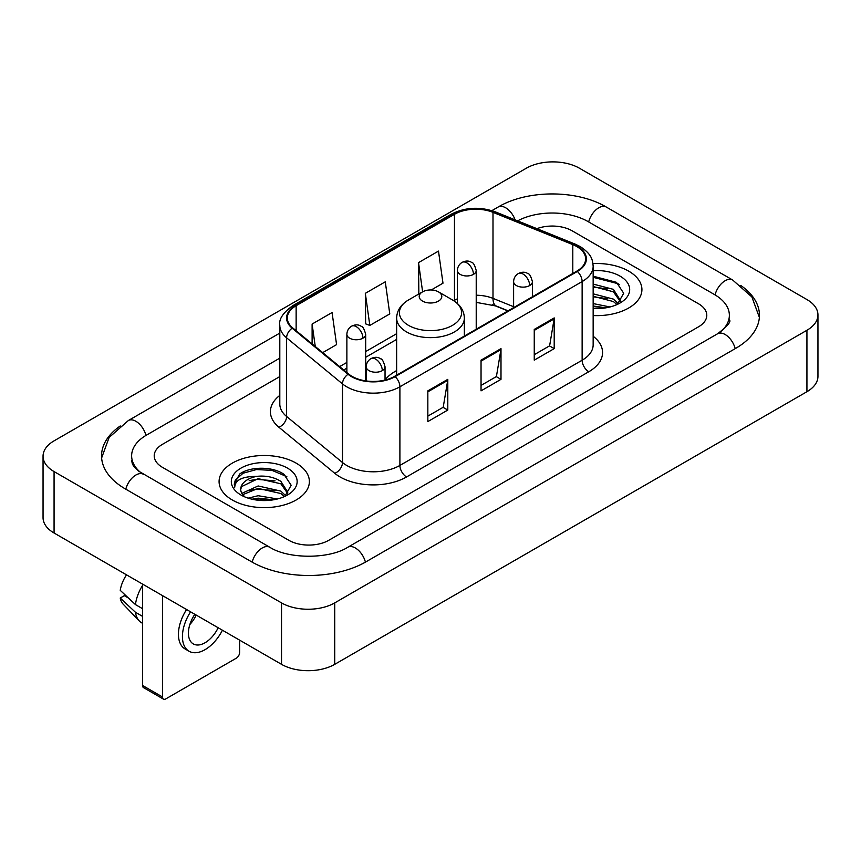 <?xml version="1.0" encoding="UTF-8"?>
<svg xmlns="http://www.w3.org/2000/svg" width="861" height="861" viewBox="0 0 861 861"><rect width="100%" height="100%" fill="white"/><g stroke="black" fill="none" stroke-linecap="round" stroke-linejoin="round"><path stroke-width="1.29" d="M396.641 370.585A49.852 28.779 0 0 0 385.039 379.905M507.904 310.929L493.859 305.257A37.626 21.719 0 0 0 492.298 304.654M628.691 271.14A45.149 26.067 0 0 0 592.971 263.595A45.149 26.067 0 0 1 628.691 271.14A45.149 26.067 0 0 1 641.919 289.576A45.149 26.067 0 0 0 628.691 271.14M296.152 463.132A45.149 26.067 0 0 0 246.956 457.482A45.149 26.067 0 0 0 219.081 481.557A45.149 26.067 0 0 0 232.309 499.993A45.149 26.067 0 0 0 281.504 505.644A45.149 26.067 0 0 0 309.379 481.557A45.149 26.067 0 0 0 296.152 463.132A45.149 26.067 0 0 0 246.956 457.482A45.149 26.067 0 0 0 219.081 481.557A45.149 26.067 0 0 0 232.309 499.993A45.149 26.067 0 0 0 281.504 505.644A45.149 26.067 0 0 0 309.379 481.557A45.149 26.067 0 0 0 296.152 463.132M576.816 246.569A30.103 17.381 180 0 1 585.631 258.849A30.103 17.381 180 0 1 576.816 271.14L394.586 376.354A30.103 17.381 180 0 1 348.651 374.029L292.772 327.955A30.103 17.381 180 0 1 287.326 317.989A30.103 17.381 180 0 1 296.141 305.698L454.457 214.303A30.103 17.381 180 0 1 492.998 212.355L572.802 244.621A30.103 17.381 180 0 1 576.816 246.569M577.344 246.257A30.845 17.812 0 0 0 573.232 244.266L493.428 212A30.845 17.812 0 0 0 453.919 214.002L295.614 305.397A30.845 17.812 0 0 0 292.159 328.202L348.038 374.277A30.845 17.812 0 0 0 395.113 376.655L577.344 271.452A30.845 17.812 0 0 0 577.344 246.257M427.842 390.862L427.842 421.578L447.795 410.062L447.795 379.346L427.842 390.862M427.842 416.132L443.211 407.264L447.709 380.368A7.523 4.348 -120 0 0 447.795 379.346M443.071 407.339L447.795 410.062M534.25 329.429L534.25 360.146L554.204 348.63L554.204 317.913L534.25 329.429M534.25 354.7L549.619 345.821L554.118 318.925A7.523 4.348 -120 0 0 554.204 317.913M549.479 345.907L554.204 348.63M481.041 360.146L481.041 390.862L500.994 379.346L500.994 348.63L481.041 360.146M481.041 385.416L496.41 376.548L500.919 349.652A7.523 4.348 -120 0 0 500.994 348.63M496.28 376.623L500.994 379.346M593.154 315.556A45.149 26.067 0 0 0 641.919 289.576A45.149 26.067 0 0 1 593.154 315.556M288.844 540.31A28.219 16.294 0 0 0 328.741 540.31L698.529 326.814A28.219 16.294 0 0 0 706.784 315.298A28.219 16.294 0 0 0 698.529 303.782L572.156 230.823A28.219 16.294 0 0 0 536.898 228.66A28.219 16.294 0 0 1 572.156 230.823L698.529 303.782A28.219 16.294 0 0 1 706.784 315.298A28.219 16.294 0 0 1 698.529 326.814L328.741 540.31A28.219 16.294 0 0 1 288.844 540.31L162.471 467.351L288.844 540.31M279.803 376.569L162.471 444.319A28.219 16.294 0 0 0 154.216 455.835A28.219 16.294 0 0 0 162.471 467.351A28.219 16.294 0 0 1 154.216 455.835A28.219 16.294 0 0 1 162.471 444.319L279.803 376.569M431.232 289.985L442.984 283.194L438.486 251.1L418.532 262.616L418.855 293.149M322.703 352.633L336.576 344.626L332.066 312.532L312.112 324.048L312.112 343.905M365.322 293.332L369.832 325.426L389.775 313.91L385.276 281.816L365.322 293.332L365.645 323.865M369.832 325.426L365.322 323.747M419.737 293.483L418.532 293.031M418.532 262.616L422.622 291.814M312.112 324.048L315.266 346.509M719.979 332.281A50.788 29.328 0 0 0 729.364 315.298A50.788 29.328 0 0 0 714.49 294.559L588.117 221.611A50.788 29.328 0 0 0 517.622 220.868M279.803 358.144L146.51 435.096A50.788 29.328 0 0 0 131.636 455.835A50.788 29.328 0 0 0 141.021 472.818M281.525 602.894A37.626 21.719 0 0 0 334.725 602.894L806.929 330.269A37.626 21.719 0 0 0 817.95 314.911A37.626 21.719 0 0 0 806.929 299.553L579.475 168.239A37.626 21.719 0 0 0 526.275 168.239L54.071 440.854A37.626 21.719 0 0 0 43.05 456.222A37.626 21.719 0 0 0 54.071 471.58L281.525 602.894L281.525 664.337A37.626 21.719 0 0 0 334.725 664.337L806.929 391.712A37.626 21.719 0 0 0 817.95 376.354L817.95 314.911M43.05 456.222L43.05 517.655A37.626 21.719 0 0 0 54.071 533.013L281.525 664.337M120.249 425.969A80.891 46.698 0 0 0 101.544 455.835A80.891 46.698 0 0 0 125.232 488.854L251.595 561.813A80.891 46.698 0 0 0 365.99 561.813L735.768 348.318A80.891 46.698 0 0 0 759.456 315.298A80.891 46.698 0 0 0 740.751 285.432M507.968 310.886L493.934 305.214A37.626 21.719 0 0 0 493.224 304.934M593.154 303.578L610.008 306.968M593.154 306.021L605.961 307.818M593.154 293.827L613.398 299.111L618.23 303.729M593.154 296.27L613.398 301.554L616.971 304.579M593.154 284.076L613.398 289.361L620.286 300.198L620.114 301.985M593.154 286.519L613.398 291.804L620.211 301.415M593.154 308.464A32.922 19.007 0 0 0 620.049 303.007A32.922 19.007 0 0 0 620.049 276.133A32.922 19.007 0 0 0 593.154 270.677M617.359 304.396L623.698 293.267L616.476 282.322L593.154 276.198M593.154 277.307L617.961 283.678L619.371 284.647M593.154 287.068L607.629 288.898M593.154 296.819L607.629 298.649M593.154 306.57L605.606 307.883M422.514 301.092A11.29 6.511 0 0 0 438.486 301.092A11.29 6.511 0 0 0 438.486 291.879L452.499 299.962A31.104 17.963 0 0 1 452.499 325.361A31.104 17.963 0 0 1 408.501 325.361A31.104 17.963 0 0 1 408.501 299.962C400.849 304.514 396.889 310.563 396.641 318.096A33.859 19.545 0 0 0 406.553 331.915A33.859 19.545 0 0 0 443.458 336.156A33.859 19.545 0 0 0 464.359 318.096C464.111 310.563 460.151 304.514 452.499 299.962L438.486 291.879A11.29 6.511 0 0 0 422.514 291.879A11.29 6.511 0 0 0 422.514 301.092M162.471 696.969A4.703 2.712 120 0 0 163.45 699.121L143.496 687.605A4.703 2.712 -60 0 1 142.528 685.453L162.471 696.969L162.471 595.597M142.528 584.081L142.528 685.453M163.45 699.121A4.703 2.712 120 0 0 165.796 698.895L236.301 658.191A4.703 2.712 120 0 0 239.627 652.434L239.627 640.143M194.844 614.291A23.516 13.572 120 0 0 193.284 643.92A23.516 13.572 120 0 0 205.036 642.758A23.516 13.572 120 0 0 218.167 627.755M189.85 624.526A23.516 13.572 120 0 0 196.222 615.088M186.589 609.523A31.975 18.468 120 0 0 185.061 648.946L189.054 651.25A31.975 18.468 120 0 0 205.036 649.668A31.975 18.468 120 0 0 222.429 630.209M190.582 611.827A31.975 18.468 120 0 0 189.054 651.25M142.528 585.469A31.039 17.92 120 0 0 135.457 604.594L120.239 590.345A24.452 14.12 120 0 1 126.524 574.847M142.528 608.673L135.457 604.594M128.472 598.061L124.328 595.661L120.239 598.029L135.457 612.279L142.528 616.358M135.457 612.279A31.039 17.92 120 0 0 139.288 620.942A31.039 17.92 120 0 0 141.634 622.794L142.528 623.299M120.239 598.029A24.452 14.12 120 0 0 123.123 604.11L139.288 620.942M248.172 498.153L258.149 495.721L277.479 498.96M252.079 499.219L258.149 498.153L273.421 499.81M241.833 493.375L258.149 485.959L280.858 491.104L285.701 495.721M242.651 494.709L258.149 488.402L280.858 493.536L284.431 496.56M284.83 496.388L291.158 485.26L283.936 474.314C272.463 466.081 249.712 466.468 239.67 474.034L234.246 483.957L234.762 487.154C235.064 479.997 242.425 476.402 256.836 476.348A23.516 13.572 0 0 0 240.714 489.242A23.516 13.572 0 0 0 241.866 493.418L244.664 496.84M256.836 476.348C265.855 475.401 273.863 477.069 280.858 481.353L287.746 492.18L287.585 493.977M240.725 489.511L241.521 486.626L258.149 478.651L280.858 483.785L287.671 493.396M287.509 468.126A32.922 19.007 0 0 0 240.951 468.126A32.922 19.007 0 0 0 240.951 495A32.922 19.007 0 0 0 287.509 495A32.922 19.007 0 0 0 287.509 468.126M234.257 484.183L235.279 480.169L243.039 473.227L256.47 469.557L271.99 470.364L286.842 476.628M249.195 480.653L256.47 479.308L275.089 480.879M249.195 490.415L256.47 489.059L275.089 490.641M252.703 499.358L256.47 498.82L273.066 499.864M593.154 336.253A47.032 27.154 180 0 1 588.784 371.748L406.553 476.951A9.406 5.435 60 0 1 399.902 465.435L582.133 360.221A37.626 21.719 0 0 0 593.154 344.863L593.154 266.221A37.626 21.719 180 0 1 582.133 281.579A9.406 5.435 -120 0 0 577.344 271.452M406.553 476.951A47.032 27.154 180 0 1 340.052 476.951A47.032 27.154 180 0 1 334.778 473.324L278.91 427.25A47.032 27.154 180 0 1 279.803 395.393M346.703 465.435A37.626 21.719 0 0 0 399.902 465.435L399.902 386.793A37.626 21.719 180 0 1 342.484 383.888L286.605 337.824A37.626 21.719 180 0 1 279.803 325.361L279.803 404.003A37.626 21.719 0 0 0 286.605 416.466L342.484 462.529A37.626 21.719 0 0 0 346.703 465.435M593.154 266.221C592.551 259.764 591.948 254.382 580.185 246.558L575.245 244.158A9.406 4.402 112 0 0 573.232 244.266M575.245 244.158L495.441 211.903C479.868 206.392 465.08 207.189 451.078 214.303A9.406 5.435 60 0 1 453.919 214.002M295.614 305.397A9.406 5.435 -120 0 0 292.772 305.698C283.011 312.715 278.684 319.27 279.803 325.361M292.159 328.202A9.406 6.296 129.5 0 0 286.605 337.824L286.605 416.466A9.406 6.296 -50.5 0 1 278.91 427.25M495.441 211.903A9.406 4.402 112 0 0 493.428 212M348.038 374.277A9.406 6.296 129.5 0 0 342.484 383.888L342.484 462.529A9.406 6.296 -50.5 0 1 334.778 473.324M395.113 376.655A9.406 5.435 60 0 1 399.902 386.793L582.133 281.579L582.133 360.221A9.406 5.435 60 0 0 588.784 371.748M296.141 305.698L296.141 330.742M572.802 244.621L572.802 273.464M492.998 212.355L492.998 298.369A30.103 17.381 0 0 0 476.219 295.226M513.608 306.699L492.998 298.369A16.929 7.932 -68 0 0 496.366 306.064L476.219 302.383M457.406 298.821A30.103 17.381 0 0 0 454.457 300.317L453.747 300.726M454.457 214.303L454.457 300.317A16.929 9.772 60 0 1 454.425 301.178M396.641 333.691L365.688 351.568M346.875 362.427L339.643 366.603M481.041 361.125L500.919 349.652M534.25 330.398L554.118 318.925M427.842 391.841L447.709 380.368M365.419 562.136A15.046 8.685 -120 0 0 347.822 547.241C329.322 559.209 288.263 559.209 269.762 547.241L138.955 471.344C135.166 468.201 132.928 465.564 132.26 463.444L131.636 460.441M252.165 562.136A15.046 8.685 -60 0 1 269.762 547.241M125.803 489.177A15.046 8.685 -60 0 1 143.4 474.282M101.62 457.955L109.11 437.485L128.354 420.534A15.046 8.685 60 0 1 145.95 435.429M491.9 210.633L498.132 207.038A15.046 8.685 60 0 1 515.093 219.846M498.132 207.038C527.481 189.581 576.935 189.581 606.284 207.038A15.046 8.685 120 0 0 588.687 221.934M606.284 207.038L732.646 279.997A15.046 8.685 120 0 0 715.05 294.892M735.197 348.651A15.046 8.685 -120 0 0 717.6 333.756L347.822 547.241M334.725 664.337L334.725 602.894M54.071 533.013L54.071 471.58M806.929 391.712L806.929 330.269M529.666 285.54A9.406 5.435 0 0 0 532.421 281.698C530.925 276.263 529.44 273.594 527.954 273.701C525.232 271.775 522.014 271.732 518.311 273.55A9.406 5.435 60 0 1 523.014 274.024A9.406 5.435 -120 0 1 529.666 285.54A9.406 5.435 0 0 1 516.363 285.54A9.406 5.435 0 0 1 513.608 281.698C513.748 278.135 515.319 275.423 518.311 273.55M382.284 370.628A9.406 5.435 0 0 0 385.039 366.786C383.543 361.351 382.058 358.682 380.573 358.789C377.85 356.863 374.632 356.82 370.93 358.639A9.406 5.435 60 0 1 375.633 359.112A9.406 5.435 -120 0 1 382.284 370.628A9.406 5.435 0 0 1 368.982 370.628A9.406 5.435 0 0 1 366.226 366.786C366.366 363.224 367.938 360.511 370.93 358.639M473.464 274.368A9.406 5.435 0 0 0 476.219 270.526C474.723 265.091 473.238 262.422 471.753 262.519C469.03 260.603 465.812 260.56 462.109 262.379A9.406 5.435 60 0 1 466.813 262.842A9.406 5.435 -120 0 1 473.464 274.368A9.406 5.435 0 0 1 460.161 274.368A9.406 5.435 0 0 1 457.406 270.526C457.546 266.964 459.117 264.241 462.109 262.379M362.933 338.179A9.406 5.435 0 0 0 365.688 334.337C364.192 328.902 362.707 326.233 361.222 326.341C358.499 324.425 355.281 324.371 351.579 326.201A9.406 5.435 60 0 1 356.282 326.663A9.406 5.435 -120 0 1 362.933 338.179A9.406 5.435 0 0 1 349.631 338.179A9.406 5.435 0 0 1 346.875 334.337C347.015 330.775 348.587 328.063 351.579 326.201M451.078 214.303L292.772 305.698M396.641 339.417L365.688 357.293M346.875 368.153L343.722 369.972M508.108 310.81L496.366 306.064M128.354 420.534L279.803 333.089M759.38 317.418L751.89 296.959L732.646 279.997M729.364 319.905C731.463 321.433 727.534 326.05 717.6 333.756M464.359 336.07L464.359 318.096M396.641 375.159L396.641 318.096M422.514 291.879L408.501 299.962M532.421 296.776L532.421 281.698M513.608 307.635L513.608 281.698M385.039 380.067L385.039 366.786M366.226 380.949L366.226 366.786M476.219 329.214L476.219 270.526M457.406 303.513L457.406 270.526M365.688 380.874L365.688 334.337M346.875 372.565L346.875 334.337"/></g></svg>
